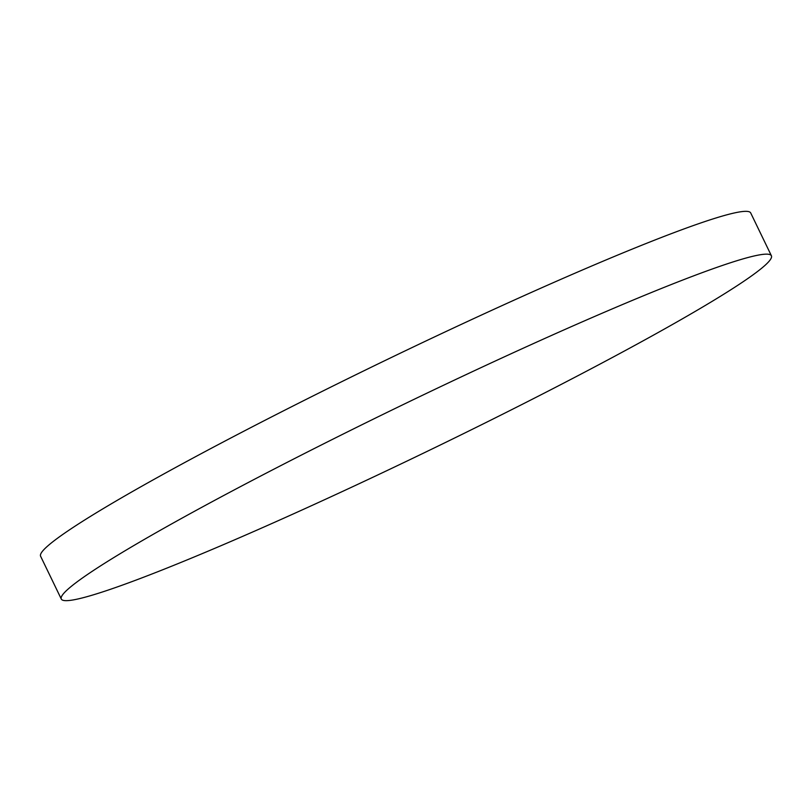 <?xml version="1.0" encoding="UTF-8"?>
<svg xmlns="http://www.w3.org/2000/svg" width="812" height="812" viewBox="0 0 812 812"><rect width="100%" height="100%" fill="white"/><g stroke="black" fill="none" stroke-linecap="round" stroke-linejoin="round"><path stroke-width="1.22" d="M771.4 255.77L750.704 212.957A394.358 26.278 154.2 0 0 695.823 224.68A394.358 26.278 154.2 0 0 291.275 406.893A394.358 26.278 154.2 0 0 40.6 556.23L61.296 599.043A394.358 26.278 154.2 0 0 116.177 587.32A394.358 26.278 154.2 0 0 520.725 405.107A394.358 26.278 154.2 0 0 771.4 255.77A394.358 26.278 154.2 0 0 716.519 267.493A394.358 26.278 154.2 0 0 311.97 449.706A394.358 26.278 154.2 0 0 61.296 599.043"/></g></svg>

